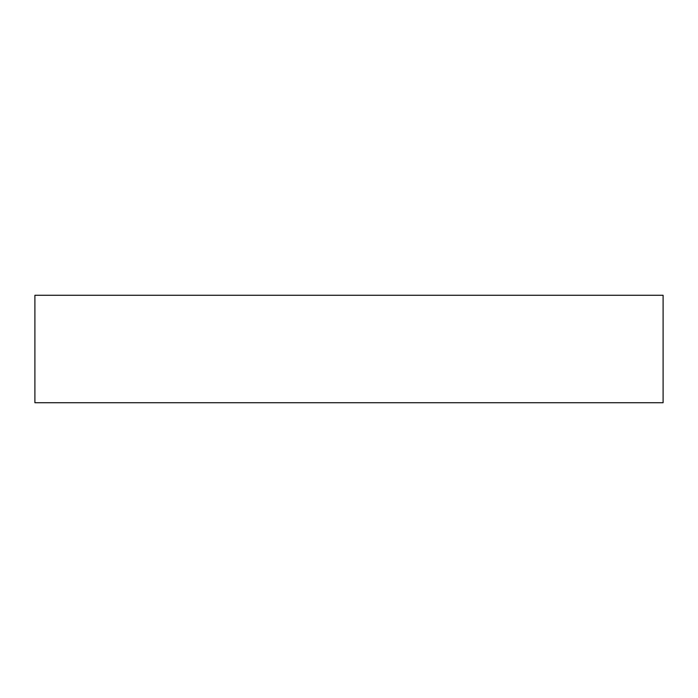 <?xml version="1.0" encoding="UTF-8"?>
<svg xmlns="http://www.w3.org/2000/svg" width="698" height="698" viewBox="0 0 698 698"><rect width="100%" height="100%" fill="white"/><g stroke="black" fill="none" stroke-linecap="round" stroke-linejoin="round"><path stroke-width="1.05" d="M34.9 402.729L663.1 402.729L663.1 295.271L34.9 295.271L34.9 402.729"/></g></svg>
